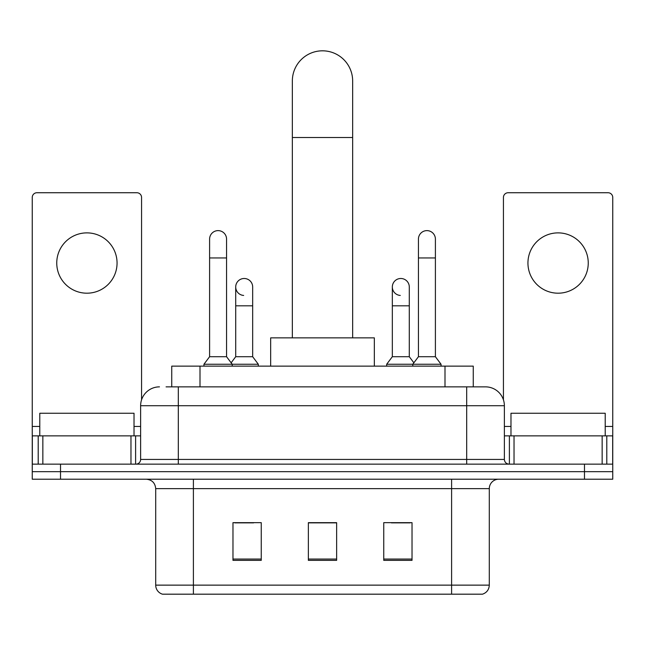 <?xml version="1.0" encoding="UTF-8"?>
<svg xmlns="http://www.w3.org/2000/svg" width="645" height="645" viewBox="0 0 645 645"><rect width="100%" height="100%" fill="white"/><g stroke="black" fill="none" stroke-linecap="round" stroke-linejoin="round"><path stroke-width="0.97" d="M171.739 386.863L171.739 366.134L473.261 366.134L473.261 386.863M166.499 386.863L485.242 386.863M166.071 386.863L178.318 386.863L178.318 405.713L140.626 405.713L140.626 459.425A4.708 4.708 0 0 1 135.91 464.142M159.468 386.863A18.85 18.85 0 0 0 140.626 405.713M485.532 386.863A18.85 18.85 0 0 1 504.374 405.713L504.374 459.425C504.656 462.288 506.228 463.86 509.09 464.142M60.517 464.142L32.25 464.142L32.25 471.68L60.517 471.68L32.25 471.68L32.25 479.219L60.517 479.219L60.517 471.68L584.483 471.68L60.517 471.68L60.517 464.142L584.483 464.142L584.483 471.68L612.75 471.68L584.483 471.68L584.483 479.219L60.517 479.219M584.483 479.219L612.75 479.219L612.75 435.867L612.75 464.142L584.483 464.142M489.297 585.136C489.039 589.651 486.773 592.666 482.516 594.182L451.605 594.182L451.605 585.136L489.297 585.136L489.297 488.636A9.425 9.425 0 0 1 498.722 479.219M155.703 585.136L193.395 585.136L193.395 594.182L451.605 594.182L162.484 594.182A9.425 9.425 0 0 1 155.703 585.136L155.703 488.636C155.139 482.92 152.002 479.775 146.278 479.219M412.026 560.352L412.026 522.66L383.751 522.66L383.751 560.352L412.026 560.352M261.249 560.352L261.249 522.66L232.974 522.66L232.974 560.352L261.249 560.352M336.634 560.352L336.634 522.66L308.366 522.66L308.366 560.352L336.634 560.352M234.764 522.853L253.614 522.853M391.386 522.853L410.236 522.853M336.634 522.853L308.366 522.853M134.023 435.867L134.023 413.251L39.788 413.251L39.788 435.867M86.906 232.877A30.154 30.154 0 0 0 56.752 263.039A30.154 30.154 0 0 0 86.906 293.193A30.154 30.154 0 0 0 117.059 263.039A30.154 30.154 0 0 0 86.906 232.877M130.967 464.142L130.967 435.867L42.852 435.867L42.852 464.142M141.561 399.827L141.561 197.451A4.708 4.708 0 0 0 136.853 192.734L36.959 192.734A4.708 4.708 0 0 0 32.25 197.451L32.25 435.867L42.852 435.867M130.967 435.867L140.626 435.867M32.25 464.142L32.25 435.867M292.346 337.859L292.346 80.972A30.154 30.154 0 0 1 322.5 50.818A30.154 30.154 0 0 1 352.654 80.972A30.154 30.154 0 0 0 322.5 50.818M352.654 337.859L352.654 80.972M374.334 366.134L374.334 337.859L270.666 337.859L270.666 366.134M209.601 257.952L226.564 257.952L226.564 356.709L209.601 356.709L209.601 239.102A8.482 8.482 0 0 1 218.615 230.636A8.482 8.482 0 0 1 226.564 239.102A8.482 8.482 0 0 0 218.615 230.636M209.601 356.709L203.949 364.248L203.949 366.134M226.564 356.709L232.224 364.248L203.949 364.248M252.671 356.709L252.671 305.819L235.707 305.819L235.707 356.709L252.671 356.709L258.322 364.248L232.224 364.248L232.224 366.134M418.436 257.952L435.399 257.952L435.399 356.709L418.436 356.709L418.436 239.102A8.482 8.482 0 0 1 427.45 230.636A8.482 8.482 0 0 1 435.399 239.102A8.482 8.482 0 0 0 427.45 230.636M418.436 356.709L412.776 364.248L412.776 366.134M435.399 356.709L441.051 364.248L386.678 364.248L386.678 366.134M441.051 364.248L441.051 366.134M243.657 295.434A8.482 8.482 0 0 1 235.707 286.977A8.482 8.482 0 0 1 244.721 278.511A8.482 8.482 0 0 1 252.671 286.977L252.671 305.819M235.707 356.709L231.136 362.804M258.322 364.248L258.322 366.134M400.279 295.434A8.482 8.482 0 0 1 392.329 286.977A8.482 8.482 0 0 1 401.343 278.511A8.482 8.482 0 0 1 409.293 286.977L409.293 305.819L392.329 305.819L392.329 286.977M409.293 305.819L409.293 356.709L392.329 356.709L392.329 305.819M392.329 356.709L386.678 364.248M409.293 356.709L413.864 362.804M558.094 232.877A30.154 30.154 0 0 0 527.941 263.039A30.154 30.154 0 0 0 558.094 293.193A30.154 30.154 0 0 0 588.248 263.039A30.154 30.154 0 0 0 558.094 232.877M602.148 464.142L602.148 435.867L514.033 435.867L514.033 464.142M602.148 435.867L612.75 435.867L612.75 197.451A4.708 4.708 0 0 0 608.042 192.734L508.147 192.734A4.708 4.708 0 0 0 503.439 197.451L503.439 399.827M504.374 435.867L514.033 435.867M605.212 435.867L605.212 413.251L510.977 413.251L510.977 435.867M200.006 386.863L200.006 366.134M444.994 386.863L444.994 366.134M178.318 464.142L178.318 459.425L504.374 459.425M140.626 459.425L178.318 459.425L178.318 405.713L466.682 405.713L466.682 464.142M504.374 405.713L466.682 405.713L466.682 386.863M451.605 479.219L451.605 488.636L155.703 488.636M489.297 488.636L451.605 488.636L451.605 585.136L193.395 585.136L193.395 479.219M336.634 559.046L308.366 559.046M261.249 559.046L232.974 559.046M412.026 559.046L383.751 559.046M140.626 426.442L134.023 426.442M39.788 426.442L32.25 426.442M135.603 435.867L135.603 464.142M32.323 435.867L32.323 464.142M38.208 464.142L38.208 435.867M292.346 137.514L352.654 137.514M612.75 426.442L605.212 426.442M510.977 426.442L504.374 426.442M612.677 464.142L612.677 435.867M606.792 435.867L606.792 464.142M509.397 464.142L509.397 435.867M226.564 257.952L226.564 239.102M435.399 257.952L435.399 239.102M235.707 305.819L235.707 286.977"/></g></svg>
